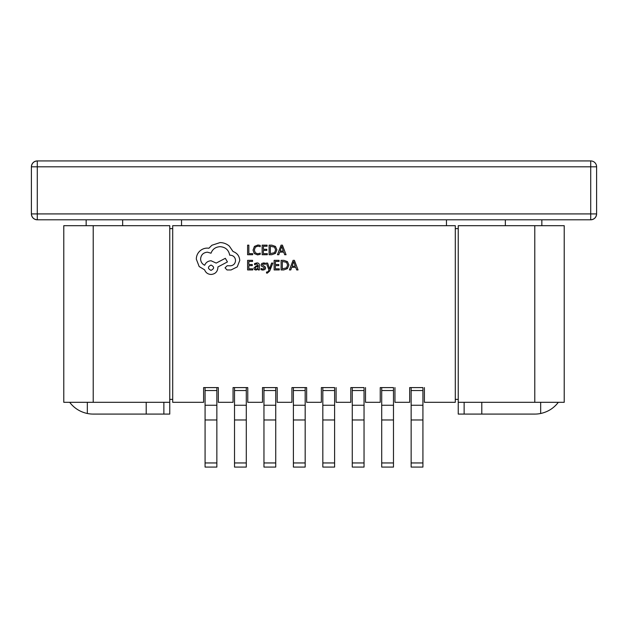 <?xml version="1.0" encoding="UTF-8"?>
<svg xmlns="http://www.w3.org/2000/svg" width="628" height="628" viewBox="0 0 628 628"><rect width="100%" height="100%" fill="white"/><g stroke="black" fill="none" stroke-linecap="round" stroke-linejoin="round"><path stroke-width="0.94" d="M86.154 219.8L86.154 225.688M122.656 225.688L122.656 219.8M181.531 219.8L181.531 225.688M446.469 225.688L446.469 219.8M541.846 225.688L541.846 219.8M505.344 219.8L505.344 225.688M590.712 219.8L37.288 219.8C33.739 219.423 31.777 217.461 31.4 213.912L31.4 166.812L37.288 166.812L37.288 213.912L590.712 213.912L590.712 166.812L37.288 166.812L37.288 160.925L590.712 160.925A5.888 5.888 0 0 1 596.6 166.812L596.6 213.912A5.888 5.888 0 0 1 590.712 219.8C594.261 219.423 596.223 217.461 596.6 213.912L590.712 213.912L590.712 219.8M37.288 160.925C33.739 161.302 31.777 163.264 31.4 166.812A5.888 5.888 0 0 1 37.288 160.925A5.888 5.888 0 0 0 31.4 166.812M31.4 213.912A5.888 5.888 0 0 0 37.288 219.8A5.888 5.888 0 0 1 31.4 213.912L37.288 213.912L37.288 219.8M422.919 405.256L411.144 405.256L411.144 419.975L422.919 419.975L422.919 387.594L409.676 387.594L411.144 387.594L411.144 405.256M422.919 419.975L422.919 467.075L411.144 467.075L411.144 419.975M422.919 467.075L411.144 467.075M422.919 390.538L411.144 390.538M393.481 405.256L381.706 405.256L381.706 419.975L393.481 419.975L393.481 387.594L380.238 387.594L381.706 387.594L381.706 405.256M393.481 419.975L393.481 467.075L381.706 467.075L381.706 419.975M393.481 390.538L381.706 390.538M364.044 405.256L352.269 405.256L352.269 419.975L364.044 419.975L364.044 387.594L350.801 387.594L352.269 387.594L352.269 405.256M364.044 419.975L364.044 467.075L352.269 467.075L352.269 419.975M364.044 467.075L352.269 467.075M364.044 390.538L352.269 390.538M93.219 402.312L93.219 225.688L63.781 225.688L63.781 402.312L169.756 402.312L169.756 414.088L93.219 414.088A29.438 29.438 0 0 1 87.331 413.491L87.331 402.312M69.669 402.312C74.198 408.192 80.086 411.913 87.331 413.491M93.219 225.688L169.756 225.688L169.756 402.312M146.206 402.312L146.206 414.088M163.869 402.312L163.869 414.088M334.606 405.256L322.831 405.256L322.831 419.975L334.606 419.975L334.606 387.594L321.363 387.594L322.831 387.594L322.831 405.256M334.606 419.975L334.606 467.075L322.831 467.075L322.831 419.975M334.606 390.538L322.831 390.538M534.781 402.312L534.781 225.688L564.219 225.688L564.219 402.312L458.244 402.312L458.244 414.088L534.781 414.088A29.438 29.438 0 0 0 540.669 413.491L540.669 402.312M558.331 402.312C553.802 408.192 547.914 411.913 540.669 413.491M534.781 225.688L458.244 225.688L458.244 402.312M481.794 402.312L481.794 414.088M464.131 402.312L464.131 414.088M321.363 387.594L321.363 402.312L306.645 402.312L306.645 387.594L291.926 387.594L291.926 402.312L277.207 402.312L277.207 387.594L262.488 387.594L262.488 402.312L247.77 402.312L247.77 387.594L233.051 387.594L233.051 402.312L218.332 402.312L218.332 387.594L203.613 387.594L203.613 402.312L172.7 402.312L172.7 225.688L455.3 225.688L455.3 402.312L424.395 402.312L424.395 387.594M350.801 387.594L350.801 402.312L336.082 402.312L336.082 387.594M380.238 387.594L380.238 402.312L365.52 402.312L365.52 387.594M409.676 387.594L409.676 402.312L394.957 402.312L394.957 387.594M455.3 228.631L458.244 228.631M458.244 399.369L455.3 399.369M169.756 399.369L172.7 399.369M172.7 228.631L169.756 228.631M203.613 387.594L205.081 387.594L205.081 390.538L216.856 390.538L216.856 387.594L218.332 387.594M205.081 390.538L205.081 405.256L216.856 405.256L216.856 390.538M216.856 467.075L205.081 467.075L216.856 467.075L216.856 419.975L205.081 419.975L205.081 405.256M216.856 419.975L216.856 405.256M205.081 467.075L205.081 419.975M233.051 387.594L234.519 387.594L234.519 390.538L246.294 390.538L246.294 387.594L247.77 387.594M262.488 387.594L263.956 387.594L263.956 390.538L275.731 390.538L275.731 387.594L277.207 387.594M291.926 387.594L293.394 387.594L293.394 390.538L305.169 390.538L305.169 387.594L306.645 387.594M293.394 467.075L305.169 467.075L293.394 467.075L293.394 405.256L305.169 405.256L305.169 419.975L293.394 419.975M305.169 467.075L305.169 419.975M293.394 390.538L293.394 405.256M305.169 390.538L305.169 405.256M275.731 419.975L275.731 467.075L263.956 467.075L263.956 405.256L275.731 405.256L275.731 419.975L263.956 419.975M263.956 390.538L263.956 405.256M275.731 390.538L275.731 405.256M234.519 467.075L246.294 467.075L234.519 467.075L234.519 405.256L246.294 405.256L246.294 419.975L234.519 419.975M246.294 467.075L246.294 419.975M234.519 390.538L234.519 405.256M246.294 390.538L246.294 405.256M252.66 254.733L252.66 253.641L248.845 253.641L248.845 245.156L247.605 245.156L247.605 254.733L252.66 254.733M257.574 254.889L260.22 254.332L260.22 253.147L257.747 253.791L255.29 252.786L254.348 250.046L255.353 247.173L257.967 246.105L260.22 246.678L260.22 245.383L257.951 244.991L254.434 246.404L253.053 250.125L254.277 253.586L257.574 254.889M267.293 254.733L267.293 253.641L263.375 253.641L263.375 250.415L266.806 250.415L266.806 249.316L263.375 249.316L263.375 246.255L267.073 246.255L267.073 245.156L262.143 245.156L262.143 254.733L267.293 254.733M269.106 254.733L271.736 254.733L275.457 253.39L276.901 249.818L275.457 246.419L271.838 245.156L269.106 245.156L269.106 254.733M270.338 246.255L270.338 253.641L274.577 252.637L275.598 249.85L274.554 247.157L270.338 246.255M286.054 254.733L282.404 245.156L281.077 245.156L277.435 254.733L278.801 254.733L279.719 252.111L283.707 252.111L284.688 254.733L286.054 254.733M280.112 251.027L283.33 251.027L281.729 246.38L280.112 251.027M252.762 269.93L252.762 268.839L248.845 268.839L248.845 265.613L252.268 265.613L252.268 264.514L248.845 264.514L248.845 261.452L252.542 261.452L252.542 260.345L247.605 260.345L247.605 269.93L252.762 269.93M256.93 262.928L254.576 263.564L254.576 264.733L256.821 263.901L258.202 265.581L256.177 265.864L253.908 268.093L254.497 269.553L256.075 270.087L258.202 268.87L258.202 269.93L259.403 269.93L259.403 265.526C259.403 263.791 258.579 262.928 256.93 262.928M255.447 267.128L255.47 268.8L256.389 269.106L257.692 268.549L258.202 266.492L255.447 267.128M263.006 269.106L261.028 268.446L261.028 269.687L262.889 270.087L264.883 269.545L265.652 268.07L265.251 266.931L262.276 264.828L263.587 263.901L265.322 264.396L265.322 263.234L263.705 262.928L261.805 263.47L261.036 264.93L261.381 266.013L264.113 267.536L264.419 268.187L263.006 269.106M272.842 263.085L271.602 263.085L269.585 268.792L267.614 263.085L266.28 263.085L268.957 269.914L268.431 271.155L267.206 272.12L266.523 271.987L266.523 273.054L267.3 273.149L269.742 270.958L272.842 263.085M279.287 269.93L279.287 268.839L275.37 268.839L275.37 265.613L278.801 265.613L278.801 264.514L275.37 264.514L275.37 261.452L279.067 261.452L279.067 260.345L274.138 260.345L274.138 269.93L279.287 269.93M281.101 269.93L283.73 269.93L287.451 268.588L288.896 265.016L287.451 261.617L283.832 260.345L281.101 260.345L281.101 269.93M282.333 261.452L282.333 268.839L286.572 267.834L287.6 265.047L286.549 262.355L282.333 261.452M298.049 269.93L294.399 260.345L293.08 260.345L289.43 269.93L290.795 269.93L291.714 267.308L295.702 267.308L296.683 269.93L298.049 269.93M292.106 266.225L295.325 266.225L293.723 261.57L292.106 266.225M239.763 260.424C239.425 256.02 237.172 253.045 233.019 251.506L229.346 246.121C226.661 243.821 223.576 242.636 220.083 242.581L211.911 245.242L208.912 248.233L207.342 248.099C204.328 248.131 201.714 249.222 199.516 251.365C197.428 253.516 196.36 256.098 196.313 259.129L199.17 266.555L204.618 269.828C205.725 272.733 207.876 274.271 211.087 274.46C215.231 274.059 217.5 271.791 217.9 267.646L217.9 266.963L227.438 261.923L225.326 258.312L216.197 263.085L211.087 260.769C207.97 260.973 205.835 262.473 204.689 265.259C202.138 264.027 200.772 261.939 200.599 258.995C200.999 254.85 203.268 252.582 207.413 252.181L211.024 253.21C212.562 249.12 215.608 246.937 220.145 246.671C225.507 247.126 228.686 249.96 229.683 255.18L230.225 255.18C233.467 255.486 235.233 257.26 235.539 260.494C235.304 263.556 233.671 265.33 230.633 265.809L227.163 265.738L225.052 267.85L227.03 269.962L231.049 269.962L237.243 266.892L239.763 260.424M211.024 270.37C214.446 268.58 214.446 266.814 211.024 265.055C207.609 266.829 207.609 268.596 211.024 270.37M590.712 160.925L590.712 166.812L596.6 166.812M422.919 462.954L411.144 462.954M393.481 462.954L381.706 462.954M364.044 462.954L352.269 462.954M334.606 462.954L322.831 462.954M216.856 462.954L205.081 462.954M305.169 462.954L293.394 462.954M275.731 462.954L263.956 462.954M246.294 462.954L234.519 462.954"/></g></svg>
